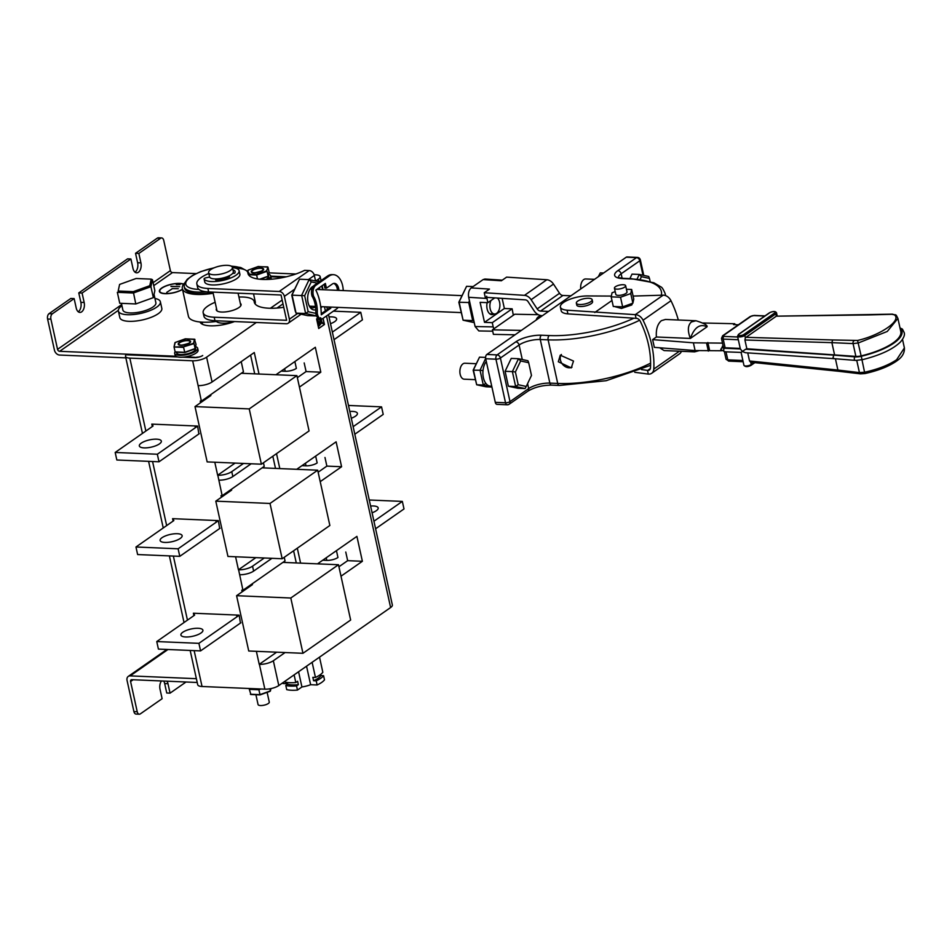 <?xml version="1.0" encoding="UTF-8"?>
<svg xmlns="http://www.w3.org/2000/svg" width="952" height="952" viewBox="0 0 952 952"><rect width="100%" height="100%" fill="white"/><g stroke="black" fill="none" stroke-linecap="round" stroke-linejoin="round"><path stroke-width="1.43" d="M183.676 284.101A13.316 4.403 -12.4 0 0 179.75 283.399A13.316 4.403 -12.4 0 0 165.886 285.909A13.316 4.403 -12.4 0 0 159.377 291.407A13.316 4.403 -12.4 0 0 164.994 293.692A13.316 4.403 -12.4 0 0 182.51 289.408M160.114 289.884A13.316 4.403 -12.4 0 0 159.424 291.598M183.522 284.327A12.9 4.272 -12.4 0 0 179.523 283.553A12.9 4.272 -12.4 0 0 166.088 285.981A12.9 4.272 -12.4 0 0 159.769 291.312A12.9 4.272 -12.4 0 0 165.22 293.537A12.9 4.272 -12.4 0 0 182.475 289.206M201.907 322.145A24.062 7.973 -12.4 0 0 201.11 323.418A24.062 7.973 -12.4 0 1 201.907 322.145M200.075 321.99A24.062 7.973 -12.4 0 0 210.154 325.822A24.062 7.973 -12.4 0 0 234.442 321.586M78.254 311.78A7.164 4.224 92.4 0 0 78.338 311.72A7.164 4.224 92.4 0 0 80.861 302.343L78.778 292.907L82.086 293.049L130.9 258.992L132.982 268.428A7.164 4.224 92.4 0 0 136.648 272.819A7.164 4.224 92.4 0 0 138.409 272.26A7.164 4.224 92.4 0 0 140.92 262.883L138.849 253.446L135.541 253.303L157.342 238.107A4.094 2.416 -87.6 0 1 158.341 237.786L161.65 237.929A4.094 2.416 92.4 0 0 160.65 238.238L138.849 253.446M74.137 298.595L70.841 298.452L49.04 313.66L52.348 313.803L74.137 298.595L76.219 308.031A7.164 4.224 92.4 0 0 79.885 312.423A7.164 4.224 92.4 0 0 81.646 311.863A7.164 4.224 92.4 0 0 84.169 302.486L82.086 293.049M135.017 272.177A7.164 4.224 92.4 0 0 135.101 272.117A7.164 4.224 92.4 0 0 137.624 262.74L135.541 253.303M153.105 282.685L170.384 270.63L163.744 240.428A4.094 2.416 92.4 0 0 161.65 237.929M52.348 313.803A4.094 2.416 92.4 0 0 50.908 319.158L57.548 349.36L121.689 304.604M130.9 258.992L127.592 258.849L78.778 292.907M50.908 319.158L47.6 319.027L54.442 350.157A5.117 3.772 -124.9 0 0 59.619 355.048L125.843 357.869M47.6 319.027A4.094 2.416 -87.6 0 1 49.04 313.66M196.909 357.512L186.354 356.691M175.894 356.25L59.619 351.312A2.047 1.511 55.1 0 1 57.548 349.36M283.993 277.318L270.856 276.758M196.1 273.593L172.455 272.581L153.76 285.636M170.384 270.63A2.047 1.511 -124.9 0 0 172.455 272.581M282.161 300.058L270.404 308.258L282.161 300.058M182.76 357.178L194.327 357.666A6.14 2.035 -12.4 0 0 202.693 355.501L202.407 355.703A4.094 1.357 -12.4 0 1 196.826 357.143M159.829 291.502A12.9 4.272 -12.4 0 0 159.853 291.693A12.9 4.272 -12.4 0 0 160.769 292.859M176.263 284.422L180.071 284.589L176.298 284.6M170.944 286.302L179.714 286.671L170.979 286.469M172.098 288.623L178.274 288.718L172.431 288.635L166.767 292.347L172.145 288.825M181.237 345.076A5.736 1.904 167.6 0 1 178.809 344.088A5.736 1.904 167.6 0 1 181.618 341.72A5.736 1.904 167.6 0 1 187.592 340.637A5.736 1.904 167.6 0 1 190.019 341.625A5.736 1.904 167.6 0 1 187.211 343.993A5.736 1.904 167.6 0 1 181.237 345.076M195.386 347.468L195.66 348.694A9.722 3.225 167.6 0 1 190.9 352.716A9.722 3.225 167.6 0 1 180.761 354.549A9.722 3.225 167.6 0 1 176.655 352.871L176.513 352.204M195.565 346.647A11.781 3.903 167.6 0 1 197.659 348.253A11.781 3.903 167.6 0 1 191.899 353.121A11.781 3.903 167.6 0 1 179.63 355.334A11.781 3.903 167.6 0 1 174.656 353.311A11.781 3.903 167.6 0 1 175.108 351.8M197.659 348.253L198.075 350.146A11.781 3.903 167.6 0 1 192.316 355.013A11.781 3.903 167.6 0 1 180.047 357.226A11.781 3.903 167.6 0 1 175.073 355.203L174.656 353.311M183.546 346.849L194.041 343.636L195.124 348.551L184.676 352.311L175.132 351.895L174.049 346.992L183.593 347.397L184.795 352.514L194.827 348.908L196.029 344.386L194.446 339.257L193.577 343.244L183.546 346.849L174.049 346.992L175.251 342.47L174.121 346.671M175.251 342.47L185.402 339.079M194.625 339.221L185.307 338.829L194.946 339.483L193.577 343.244M175.632 352.133L184.736 352.514L175.454 352.157M254.243 272.724A5.736 1.904 167.6 0 1 251.828 271.736A5.736 1.904 167.6 0 1 254.636 269.368A5.736 1.904 167.6 0 1 260.598 268.285A5.736 1.904 167.6 0 1 263.026 269.273A5.736 1.904 167.6 0 1 260.217 271.641A5.736 1.904 167.6 0 1 254.243 272.724M268.583 274.295A11.781 3.903 167.6 0 1 270.665 275.901A11.781 3.903 167.6 0 1 267.714 279.436M270.665 275.901L271.082 277.794A11.781 3.903 167.6 0 1 270.654 279.281M268.404 275.116L268.666 276.342A9.722 3.225 167.6 0 1 265.834 279.483M249.329 274.735L256.6 275.045L267.048 271.284L268.131 276.199L259.706 279.222M247.913 271.748L248.258 270.118L258.289 266.512L267.952 267.119L266.584 270.892L267.952 267.119L269.035 272.034L268.131 276.199L260.265 279.281M266.584 270.892L256.552 274.497L257.457 278.924M248.258 270.118L247.722 271.57L247.96 270.332M267.631 266.869L258.409 266.715M320.693 674.373L320.967 675.575A19.04 6.307 167.6 0 1 318.242 678.193A19.04 6.307 167.6 0 1 313.589 680.728L312.839 677.336L315.457 677.443L312.125 662.306M323.585 675.694A22.122 7.33 167.6 0 1 320.729 678.3A22.122 7.33 167.6 0 1 316.207 680.835L317.123 684.988A22.122 7.33 -12.4 0 0 321.633 682.453A22.122 7.33 -12.4 0 0 324.501 679.847L323.585 675.694L320.967 675.575M294.12 674.873L295.798 682.536A22.122 7.33 167.6 0 1 285.053 682.072L284.886 681.311M319.515 657.154L322.835 672.291A22.122 7.33 167.6 0 1 319.979 674.908A22.122 7.33 167.6 0 1 315.457 677.443M297.464 690.081L296.548 685.928A22.122 7.33 167.6 0 1 285.802 685.476L286.719 689.629A22.122 7.33 -12.4 0 0 297.464 690.081L301.927 686.963L298.583 671.755M287.492 683.738L283.065 683.548L282.887 682.703M295.798 682.536L297.607 681.275L298.345 684.667A19.04 6.307 167.6 0 1 287.599 684.214L287.218 682.477M287.599 684.214L285.802 685.476M296.548 685.928L298.345 684.667M301.927 686.963A14.637 4.855 -12.4 0 0 310.626 684.714L306.544 666.198M310.626 684.714L317.123 684.988M313.589 680.728L316.207 680.835M215.771 520.494L216.152 522.255M231.681 490.066L215.795 501.157L227.945 556.444L282.173 558.753L329.856 525.492L317.694 470.193L262.133 467.837M215.795 501.157L270.011 503.453L282.173 558.753M270.011 503.453L317.694 470.193M236.56 615.052L236.941 616.813M252.47 584.611L236.584 595.702L248.734 651.001L302.962 653.298L350.645 620.038L338.484 564.738L282.911 562.382M236.584 595.702L290.8 598.011L302.962 653.298M290.8 598.011L338.484 564.738M194.981 425.949L195.362 427.71M210.892 395.508L195.005 406.599L207.155 461.898L261.383 464.207L309.067 430.935L296.905 375.635L241.344 373.279M195.005 406.599L249.234 408.908L261.383 464.207M249.234 408.908L296.905 375.635M184.545 283.077A34.201 11.329 -12.4 0 0 182.332 288.563A34.201 11.329 -12.4 0 0 196.778 294.454A34.201 11.329 -12.4 0 0 213.153 293.264M249.138 275.545A34.201 11.329 -12.4 0 0 249.138 273.878A34.201 11.329 -12.4 0 0 245.854 270.297M182.332 288.563L188.425 316.314A34.201 11.329 -12.4 0 0 202.871 322.192A34.201 11.329 -12.4 0 0 216.401 321.431M255.076 303.878A34.201 11.329 -12.4 0 0 255.231 301.617L253.53 293.847M213.772 274.759A12.186 4.034 -12.4 0 0 226.457 272.462A12.186 4.034 -12.4 0 0 232.419 267.429A12.186 4.034 -12.4 0 0 227.278 265.334A12.186 4.034 -12.4 0 0 214.581 267.631A12.186 4.034 -12.4 0 0 208.619 272.665A12.186 4.034 -12.4 0 0 213.772 274.759M208.619 272.665L209.535 276.818A12.186 4.034 -12.4 0 0 214.676 278.912A12.186 4.034 -12.4 0 0 227.373 276.615A12.186 4.034 -12.4 0 0 233.335 271.582L232.419 267.429M215.925 320.764L216.104 321.062A15.363 5.081 -12.4 0 0 234.561 321.55M209.607 277.056L206.013 277.794A2.047 0.678 -12.4 0 0 204.085 278.912A2.047 0.678 -12.4 0 0 204.109 278.972A18.017 5.974 -12.4 0 0 211.522 281.542A18.017 5.974 -12.4 0 0 230.301 278.151A18.017 5.974 -12.4 0 0 239.119 270.713A18.017 5.974 -12.4 0 0 232.478 267.667M204.835 282.244A2.047 0.678 -12.4 0 0 204.835 282.316A2.047 0.678 -12.4 0 0 204.858 282.375A18.017 5.974 -12.4 0 0 212.272 284.945A18.017 5.974 -12.4 0 0 231.05 281.554A18.017 5.974 -12.4 0 0 239.868 274.105L239.119 270.713M232.942 269.785A13.923 4.617 167.6 0 1 235.12 271.582A13.923 4.617 167.6 0 1 234.692 273.236L232.633 273.438M232.99 272.974A13.923 4.617 167.6 0 1 234.025 273.295M226.981 276.77L227.195 277.758M227.956 276.377L229.539 276.818A13.923 4.617 167.6 0 1 215.664 279.971L216.83 278.9M217.794 278.829L218.008 279.817M497.468 298.059A8.497 5.01 -87.6 0 1 499.598 302.248A8.497 5.01 -87.6 0 1 494.528 314.017A8.497 5.01 -87.6 0 1 490.173 308.817A8.497 5.01 -87.6 0 1 490.982 300.511M208.797 273.498A26.109 8.651 -12.4 0 0 196.85 283.958A26.109 8.651 -12.4 0 0 207.869 288.456L279.21 291.479L309.174 270.57L304.545 270.368A34.784 11.519 167.6 0 1 269.118 279.376A34.784 11.519 167.6 0 1 247.96 273.45A34.784 11.519 167.6 0 1 247.901 273.045A26.109 8.651 -12.4 0 0 247.853 272.748A26.109 8.651 -12.4 0 0 236.822 268.25A26.109 8.651 -12.4 0 0 235.822 268.226M196.85 283.958L197.611 287.445A26.109 8.651 -12.4 0 0 208.643 291.943L281.054 295.013L286.611 320.3L214.2 317.23A26.109 8.651 167.6 0 1 203.169 312.744A26.109 8.651 167.6 0 1 215.128 302.284M240.32 303.367A12.697 4.201 167.6 0 1 241.07 304.402A12.697 4.201 167.6 0 1 234.858 309.65A12.697 4.201 167.6 0 1 221.637 312.042A12.697 4.201 167.6 0 1 216.271 309.864A12.697 4.201 167.6 0 1 216.52 308.591M238.928 297.048A26.109 8.651 167.6 0 1 243.153 297.036A26.109 8.651 167.6 0 1 254.172 301.522A26.109 8.651 167.6 0 1 254.232 301.832A34.784 11.519 -12.4 0 0 254.291 302.236A34.784 11.519 -12.4 0 0 283.755 307.306M203.169 312.744L203.942 316.231A26.109 8.651 -12.4 0 0 214.974 320.717L286.302 323.751A5.117 3.772 -124.9 0 0 288.194 323.228A5.117 3.772 -124.9 0 0 289.396 319.206L297.631 313.458M294.573 289.265L284.374 296.37L289.396 319.206M284.374 296.37A5.117 3.772 -124.9 0 0 279.21 291.479M309.174 270.57A5.117 3.772 55.1 0 1 314.35 275.461L315.564 281.019M315.778 309.745A12.079 7.116 -87.6 0 1 309.233 305.925A12.079 7.116 -87.6 0 1 309.935 289.408A12.079 7.116 -87.6 0 1 312.315 286.754A12.079 7.116 -87.6 0 1 313.387 286.159M319.027 287.873A12.079 7.116 -87.6 0 1 320.181 289.61M308.876 305.152A10.032 5.914 92.4 0 0 312.684 307.841A10.032 5.914 92.4 0 0 315.148 307.056A10.032 5.914 92.4 0 0 315.54 306.758M312.351 287.944A10.032 5.914 92.4 0 0 311.078 288.563A10.032 5.914 92.4 0 0 309.519 290.146M320.907 308.4L321.728 306.687M322.597 289.705L321.776 285.957M317.313 283.184L311.245 281.863L304.664 295.691L308.186 311.709L315.826 313.363M316.516 315.874L305.64 313.529L296.048 313.113L295.287 311.161L291.764 295.144L299.523 279.21L292.05 294.918L296.048 313.113L307.532 315.6L316.552 315.981M308.186 311.709L305.64 313.529L301.641 295.334L309.114 279.614L299.523 279.21M311.245 281.863L309.114 279.614L319.265 281.816M304.664 295.691L291.764 295.144M466.587 286.302L459.102 302.01L463.1 320.205L458.828 302.236L466.587 286.302L473.096 286.576M474.251 322.621L463.1 320.205L472.692 320.622L468.693 302.427L469.455 300.82M473.858 320.872L472.692 320.622L473.656 319.932M458.828 302.236L469.836 302.558M343.244 290.586A17.921 10.555 92.4 0 0 333.462 274.688A17.921 10.555 92.4 0 0 329.071 276.08L315.838 285.314A7.378 4.343 92.4 0 0 313.244 294.953L313.517 296.179A21.753 12.816 -87.6 0 1 317.254 313.16L317.516 314.398A7.378 4.343 92.4 0 0 321.3 318.908A7.378 4.343 92.4 0 0 323.097 318.337L336.33 309.102A17.921 10.555 92.4 0 0 338.246 307.389M338.924 290.408A8.294 4.891 92.4 0 0 334.414 283.363A8.294 4.891 92.4 0 0 332.379 284.005L326.417 288.159L325.382 283.446L315.85 290.098A41.067 24.193 -87.6 0 1 321.276 314.815L330.82 308.162L330.57 307.056M333.462 274.688L331.962 274.628A17.921 10.555 92.4 0 0 327.583 276.02L314.35 285.243A7.378 4.343 92.4 0 0 311.756 294.894L312.03 296.12A21.753 12.816 -87.6 0 1 315.767 313.101L316.028 314.327A7.378 4.343 92.4 0 0 319.812 318.849L321.3 318.908M337.436 290.336A8.294 4.891 92.4 0 0 333.664 283.422M326.417 288.159L324.93 288.099L324.108 284.339M321.264 313.732L329.332 308.103L329.083 306.996M313.517 296.179L312.03 296.12M317.254 313.16L315.767 313.101M330.82 308.162L329.332 308.103M598.32 276.687L600.295 272.891L603.568 273.034M600.295 272.891L598.582 276.508M479.51 357.167L473.418 369.959L476.678 384.775L473.144 370.185L479.51 357.167L485.591 357.428M491.898 386.917L483.295 385.06L476.678 384.775L486.032 386.798L491.922 387.047M473.144 370.185L480.034 370.245L485.651 358.452M485.77 383.299L483.295 385.06L480.034 370.245L482.997 370.602M572.033 367.139A8.401 6.593 51.1 0 1 560.43 360.058A8.401 6.593 51.1 0 1 561.406 354.465M573.509 361.058L571.248 367.888L558.312 361.76L560.252 355.191L573.509 361.058M835.428 358.773L837.903 370.054L859.43 372.601L864.702 372.196C878.125 369.209 888.763 365.068 896.617 359.749L904.4 347.944L902.52 339.412M661.402 320.657L665.424 319.455L695.983 320.753C703.944 323.216 707.633 325.227 707.05 326.798L690.367 338.436L656.392 336.996C655.845 329.44 657.511 324.001 661.402 320.657M707.05 326.798C699.898 323.442 694.341 327.321 690.367 338.436C687.403 330.677 687.76 325.179 691.438 321.931L695.983 320.753M624.667 287.123A5.736 1.904 167.6 0 1 618.574 289.087A5.736 1.904 167.6 0 1 614.433 288.159A5.736 1.904 167.6 0 1 615.408 286.73A5.736 1.904 167.6 0 1 621.501 284.779A5.736 1.904 167.6 0 1 625.642 285.695A5.736 1.904 167.6 0 1 624.667 287.123M614.433 288.159L615.813 294.394A5.736 1.904 -12.4 0 0 619.942 295.322A5.736 1.904 -12.4 0 0 626.035 293.359A5.736 1.904 -12.4 0 0 627.011 291.931L625.642 285.695M614.385 306.508L621.466 308.448L631.783 304.961L633.223 301.594M579.756 304.521A8.092 2.677 -12.4 0 0 588.181 302.998A8.092 2.677 -12.4 0 0 592.144 299.654A8.092 2.677 -12.4 0 0 588.729 298.274A8.092 2.677 -12.4 0 0 580.303 299.797A8.092 2.677 -12.4 0 0 576.341 303.129A8.092 2.677 -12.4 0 0 579.756 304.521M592.144 299.654L592.572 301.641A8.092 2.677 167.6 0 1 588.622 304.985A8.092 2.677 167.6 0 1 580.196 306.508A8.092 2.677 167.6 0 1 576.781 305.116L576.341 303.129M641.529 369.578L647.503 370.399A1077.688 794.242 55.1 0 1 647.669 370.411A4.201 3.094 -124.9 0 0 649.395 370.007A4.201 3.094 -124.9 0 0 650.478 367.853A84.514 62.285 -124.9 0 0 648.479 344.66A84.514 62.285 -124.9 0 0 640.22 321.181A4.201 3.094 -124.9 0 0 636.222 318.337A1077.688 794.242 55.1 0 1 636.055 318.337L567.904 313.874A18.481 6.117 167.6 0 1 561.192 310.768L560.383 307.079A18.481 6.117 -12.4 0 0 567.095 310.197L635.246 314.66A8.187 6.033 55.1 0 1 643.052 320.217A88.5 65.224 55.1 0 1 651.703 344.791A88.5 65.224 55.1 0 1 653.798 369.09A8.187 6.033 55.1 0 1 651.68 373.279A8.187 6.033 55.1 0 1 648.312 374.088L634.758 372.303M580.756 288.944A7.985 4.7 -87.6 0 1 583.755 279.579A7.985 4.7 -87.6 0 1 585.706 278.96L594.536 279.329M475.226 379.658L464.243 379.193A7.985 4.7 -87.6 0 1 459.923 372.684A7.985 4.7 -87.6 0 1 462.969 363.854A7.985 4.7 -87.6 0 1 464.921 363.236L476.226 363.712M491.732 386.203L490.447 386.143A13.828 8.14 -87.6 0 1 483.188 376.695A13.828 8.14 -87.6 0 1 486.305 361.474M490.792 381.883A16.993 10.02 -87.6 0 1 489.59 376.445M487.138 302.641A9.211 5.426 92.4 0 0 487.127 308.983A9.211 5.426 92.4 0 0 491.851 314.624A9.211 5.426 92.4 0 0 493.981 313.993M692.663 350.36L694.627 351.859L664.056 350.562L659.7 347.777M656.392 336.996L652.632 339.626L654.333 347.361L695.091 350.55L721.521 350.752M723.139 345.969L723.08 346.016A5.319 1.761 -12.4 0 0 724.424 348.253L740.335 348.932L742.393 351.407L745.702 349.217L833.785 355.12L833.048 357.535L834.023 358.666L745.428 352.728L742.417 351.502L741.096 352.323M740.347 348.932L737.538 336.223A4.094 1.357 167.6 0 0 740.489 336.889A4.094 1.357 167.6 0 0 744.845 335.485L745.356 337.793L776.344 316.171L775.832 313.863L744.845 335.485A1.023 0.75 55.1 0 0 743.809 334.509L774.797 312.887A3.07 1.011 -12.4 0 0 774.024 311.59A3.07 1.011 -12.4 0 0 769.847 312.673L738.847 334.295A3.07 1.011 -12.4 0 0 739.633 335.592A3.07 1.011 -12.4 0 0 743.809 334.509M740.216 348.42L725.115 347.777A4.094 1.357 -12.4 0 1 723.377 347.075L721.473 338.388A4.094 1.357 167.6 0 0 723.199 339.102L725.115 347.777M745.702 349.217A4.094 1.357 -12.4 0 0 746.856 348.777L855.872 356.393A7.164 2.368 -12.4 0 0 861.12 355.893A46.291 15.327 167.6 0 0 900.782 331.486L897.914 318.42L887.264 331.463L858.276 342.97L853.063 343.589L831.881 342.649L834.523 354.656M725.174 351.657A1.845 1.083 -87.6 0 1 724.722 351.8L741.096 352.43M633.104 296.072L663.175 295.168A8.187 6.033 55.1 0 1 670.97 300.725A88.5 65.224 55.1 0 1 678.312 320.003M652.632 339.626L693.389 342.815L722.508 343.125M738.347 324.81L733.516 324.596L734.765 323.728L702.992 322.99M637.078 279.079L639.292 274.438L632.021 274.128L629.879 278.615M508.38 386.226L517.793 388.261L525.064 388.571L515.651 386.524L508.38 386.226L505.095 371.292L511.236 358.404L518.507 358.714L527.92 360.748L528.681 362.7L520.637 360.963L515.401 371.97L518.197 384.715L526.242 386.464L531.478 375.457L528.681 362.7M492.708 331.201L478.832 330.927L475.107 326.536L493.195 326.893L493.862 328.821L492.41 329.832L493.41 334.366L515.044 334.795M538.332 314.695L514.77 314.231L513.318 315.243L512.14 308.817L492.279 322.68L484.508 322.347L480.105 302.343L487.876 302.676L486.948 298.464L468.682 297.286C468.051 293.121 468.896 289.991 471.192 287.909L489.471 289.087L484.247 292.728L524.481 295.346L546.841 279.745A8.187 6.033 55.1 0 1 553.493 284.089L559.538 293.287A4.094 3.023 -124.9 0 0 562.929 295.465L570.914 295.81M475.107 326.536L468.682 297.286M546.841 279.745L506.619 277.127L501.395 280.769L483.116 279.59L471.192 287.909M483.116 279.59L484.925 279.031L502.275 280.162M553.493 284.089L531.133 299.69L537.166 308.9L559.538 293.287M562.929 295.465L540.569 311.078L548.554 311.411M540.569 311.078A4.094 3.023 55.1 0 1 537.166 308.9M531.133 299.69A8.187 6.033 -124.9 0 0 524.481 295.346M484.247 292.728L485.246 297.262L525.397 299.868A3.272 2.416 -124.9 0 1 528.051 301.605L534.096 310.816A9.008 6.64 55.1 0 0 541.557 315.6L541.64 315.981A9.008 6.64 55.1 0 0 538.308 316.897A9.008 6.64 55.1 0 0 536.214 320.027M492.41 329.832L521.327 330.403M493.195 326.893L492.279 322.68M502.144 298.357L504.37 308.496L512.14 308.817M486.698 296.25L486.948 298.464M494.754 297.881L487.876 302.676M504.37 308.496L484.508 322.347M513.318 315.243L493.862 328.821M661.342 295.263A73.209 24.252 -12.4 0 0 630.45 278.924L622.596 278.591A18.838 6.236 167.6 0 1 617.836 270.665L636.507 257.635L626.261 257.195L486.853 354.465L497.099 354.894L515.782 341.863A18.838 6.236 167.6 0 1 541.426 335.223L549.28 335.556A73.209 24.252 -12.4 0 0 633.746 318.277M485.698 358.749L495.29 402.339L505.536 402.779L495.944 359.19L485.698 358.749A3.272 1.928 -87.6 0 1 486.853 354.465M522.279 359.535L519.09 345.005L500.407 358.023L509.998 401.625A3.272 1.083 -12.4 0 1 505.536 402.779A3.272 1.928 -87.6 0 0 507.214 404.79A3.272 3.272 0 0 0 509.225 404.195A3.272 2.416 -124.9 0 1 508.011 404.529A3.272 1.928 -87.6 0 1 507.214 404.79L496.968 404.35A3.272 1.928 -87.6 0 1 495.29 402.339M626.261 257.195A3.272 1.928 -87.6 0 1 627.059 256.945L637.304 257.385A3.272 1.928 -87.6 0 0 636.507 257.635A3.272 2.416 -124.9 0 1 639.815 260.765L621.144 273.795L622.12 278.258M518.197 384.715L515.651 386.524L512.366 371.601L505.095 371.292M515.401 371.97L512.366 371.601L518.507 358.714L520.637 360.963M641.422 276.687L639.292 274.438L648.705 276.473L649.466 278.424L641.422 276.687L640.125 279.424M650.133 281.471L649.466 278.424M526.242 386.464L525.064 388.571M611.339 296.084L587.527 295.941A18.481 6.117 -12.4 0 0 568.844 299.678A18.481 6.117 -12.4 0 0 560.383 307.079M681.406 351.3A8.187 6.033 55.1 0 1 679.597 353.787L651.68 373.279M648.312 374.088L647.503 370.399M636.055 318.337L635.246 314.66L663.175 295.168M615.206 291.633L612.053 292.764L611.172 296.845L613.29 306.473L622.644 306.865L632.878 303.176L633.758 299.106L631.652 289.479L626.416 289.253M611.172 296.845L620.526 297.238L622.644 306.865M620.526 297.238L630.759 293.561L632.878 303.176M630.759 293.561L631.652 289.479M693.389 342.815L695.091 350.55M706.622 343.375L708.324 351.11M707.871 342.506L709.561 350.241M734.765 323.728L734.98 324.668M747.748 352.883L749.533 360.975L837.903 370.054L839.497 371.149M749.533 360.975L750.676 362.236L838.926 371.304M745.773 337.305L832.643 339.971L831.881 342.649L744.916 339.983L746.856 348.777M744.916 339.983L745.356 337.793M869.366 314.91L776.344 316.171M897.891 318.373L896.296 315.338L892.393 314.148A2.047 1.119 88.5 0 0 891.988 314.303L868.521 314.933M832.643 339.971L857.573 340.447C880.659 335.259 902.222 320.217 894.297 314.815L891.988 314.303M776.308 316.171L892.393 314.148M206.56 291.8A31.951 10.579 167.6 0 1 197.695 292.074A31.951 10.579 167.6 0 1 184.2 286.576L184.533 288.087A31.951 10.579 -12.4 0 0 198.028 293.573A31.951 10.579 -12.4 0 0 212.986 292.526M121.404 303.343L122.879 310.031A16.898 5.593 -12.4 0 0 130.019 312.934A16.898 5.593 -12.4 0 0 147.608 309.757A16.898 5.593 -12.4 0 0 155.878 302.772L154.045 294.406M121.927 305.723A21.503 7.116 -12.4 0 0 118.381 311.018A21.503 7.116 -12.4 0 0 127.461 314.719A21.503 7.116 -12.4 0 0 149.857 310.661A21.503 7.116 -12.4 0 0 160.376 301.784A21.503 7.116 -12.4 0 0 154.938 298.464M118.381 311.018L119.833 317.623A21.503 7.116 -12.4 0 0 128.913 321.324A21.503 7.116 -12.4 0 0 151.309 317.266A21.503 7.116 -12.4 0 0 161.828 308.388L160.376 301.784M149.773 285.707L151.201 279.138L136.112 278.496L119.607 284.434L118.179 291.014L133.268 291.645L149.773 285.707L150.928 286.695L133.375 293.014L117.346 292.323L119.75 303.272L135.791 303.95L153.343 297.643L154.855 290.646L152.451 279.698L150.928 286.695L153.343 297.643M118.179 291.014L119.607 284.434M133.268 291.645L135.791 303.95M151.201 279.138L152.451 279.698M133.101 679.752L130.579 681.513L137.219 711.703A4.094 2.416 92.4 0 0 139.313 714.214A4.094 2.416 92.4 0 0 140.313 713.893L162.114 698.697L160.031 689.26A7.164 4.224 92.4 0 1 161.471 680.954M186.033 682.001L170.051 693.151L167.98 683.714A7.164 4.224 92.4 0 0 167.005 681.192M170.051 693.151L166.755 693.008L164.672 683.572A7.164 4.224 92.4 0 0 163.696 681.049M139.313 714.214L136.005 714.071A4.094 2.416 -87.6 0 1 133.911 711.572L137.219 711.703M196.386 678.693L130.15 675.884A5.117 3.772 -124.9 0 0 128.258 676.408A5.117 3.772 -124.9 0 0 127.056 680.43L133.911 711.572M197.207 682.477L131.816 679.692A2.047 1.511 55.1 0 0 130.579 681.513M180.214 538.463A11.269 3.725 -12.4 0 0 182.13 535.655A11.269 3.725 -12.4 0 0 174.002 533.834A11.269 3.725 -12.4 0 0 162.03 537.69A11.269 3.725 -12.4 0 0 160.126 540.498A11.269 3.725 -12.4 0 0 168.242 542.319A11.269 3.725 -12.4 0 0 180.214 538.463M173.05 518.685L173.823 520.589L135.969 546.995L178.119 548.792L218.401 520.696M135.969 546.995L137.624 554.552L179.785 556.337L220.055 528.241M172.788 518.864L173.252 520.982M178.119 548.792L179.785 556.337M250.59 355.108L254.708 373.85M259.015 374.029L254.279 352.526L212.058 381.99A10.234 3.391 167.6 0 1 198.111 385.608L192.661 360.784L129.829 358.119L145.87 431.042M241.225 361.641L243.45 371.804L201.372 401.161L198.111 385.608M200.563 402.72L200.218 401.113L201.372 401.161M214.795 462.22L217.651 475.238L235.084 463.088M217.651 475.238L217.818 475.25A10.234 3.391 -12.4 0 0 231.764 471.645L243.51 463.445M272.819 456.222L275.497 468.396M279.805 468.586L276.52 453.64M263.454 462.755L264.24 466.361L222.161 495.718L217.818 475.25M251.161 463.767L232.847 476.547A10.234 3.391 167.6 0 1 218.9 480.153M221.352 497.277L221.007 495.671L222.161 495.718M235.584 556.777L238.44 569.796L255.874 557.634M238.44 569.796L238.607 569.796A10.234 3.391 -12.4 0 0 252.554 566.19L264.299 557.991M293.609 550.768L296.286 562.953M300.582 563.132L297.31 548.197M284.243 557.313L285.029 560.907L242.95 590.264L238.607 569.796M271.951 558.312L253.637 571.093A10.234 3.391 167.6 0 1 239.69 574.71M242.141 591.823L241.784 590.216L242.95 590.264M256.374 651.323L259.23 664.341L276.651 652.191M259.23 664.341L259.396 664.353A10.234 3.391 -12.4 0 0 273.343 660.736L285.088 652.548M297.345 377.658L306.092 371.566L304.188 362.938M306.092 371.566L320.8 372.184L315.326 347.278L275.949 374.755M328.5 314.577L392.355 604.996A10.234 3.391 167.6 0 1 390.618 607.543L278.793 685.559A10.234 3.391 167.6 0 1 264.858 689.165L202.038 686.499A10.234 3.391 167.6 0 1 197.707 684.738L190.174 650.454M240.451 623.072L239.166 615.159L193.375 613.219L193.899 615.635M219.662 528.515L218.377 520.613L172.586 518.662L173.121 521.077M198.873 433.969L197.588 426.056L151.796 424.116L152.332 426.532M129.829 358.119A10.234 3.391 -12.4 0 1 125.509 356.357A10.234 3.391 -12.4 0 1 126.128 354.775L177.786 356.964M286.326 276.794L270.713 276.128M268.892 272.855L295.87 273.998M314.16 274.783L315.826 274.854A10.234 3.391 -12.4 0 1 320.146 276.615L321.026 280.59M317.92 318.004L316.599 318.932L318.706 328.5L324.453 324.489L323.097 318.337M318.991 281.756L318.42 279.162L315.719 281.042M282.994 303.878L276.996 308.055M256.326 322.478L206.596 357.178L212.058 381.99M299.428 387.095L320.8 372.184M320.217 481.652L341.589 466.742L336.115 441.823L296.738 469.3M341.006 576.198L362.379 561.287L356.905 536.381L317.516 563.846M318.42 279.162A10.234 3.391 -12.4 0 0 320.146 276.615M192.661 360.784A10.234 3.391 -12.4 0 0 206.596 357.178M324.977 457.484L326.869 466.111L341.589 466.742M326.869 466.111L318.135 472.204M345.766 552.041L347.658 560.668L362.379 561.287M347.658 560.668L338.924 566.761M318.682 328.392L324.453 324.489M324.287 324.477L322.954 318.432M318.646 319.17L317.611 319.765L317.932 321.205L323.656 323.942L318.646 319.17L317.778 319.765L318.087 321.205L323.656 323.93M319.134 318.73L321.978 322.323L320.158 318.111M320.515 317.742L321.574 321.538L321.371 318.908M321.276 323.299L318.682 324.608L319.134 325.917L321.276 323.299L318.837 324.62L319.134 325.917M320.955 323.049L318.325 322.252L318.646 323.728L321.038 323.049M318.777 322.252L318.158 322.24L318.646 323.728M320.681 317.742L321.74 321.538M319.265 318.73L321.978 322.323M351.288 418.249A11.269 3.725 -12.4 0 0 355.489 416.167A11.269 3.725 -12.4 0 0 357.405 413.358A11.269 3.725 -12.4 0 0 349.812 411.49M353.144 426.674L381.55 406.861L348.48 405.457M315.659 456.103L317.159 462.934A8.187 2.713 167.6 0 1 306.008 465.825L305.437 463.231M301.962 465.659L306.008 465.825M354.798 434.231L383.216 414.406L381.55 406.861M201.003 633.009A11.269 3.725 -12.4 0 0 202.907 630.212A11.269 3.725 -12.4 0 0 194.791 628.391A11.269 3.725 -12.4 0 0 182.82 632.235A11.269 3.725 -12.4 0 0 180.916 635.043A11.269 3.725 -12.4 0 0 189.031 636.864A11.269 3.725 -12.4 0 0 201.003 633.009M193.827 613.231L194.613 615.135L156.759 641.553L198.909 643.338L239.19 615.242M156.759 641.553L158.413 649.097L200.575 650.894L240.844 622.787M193.577 613.409L194.041 615.539M198.909 643.338L200.575 650.894M372.077 512.795A11.269 3.725 -12.4 0 0 376.278 510.724A11.269 3.725 -12.4 0 0 378.182 507.916A11.269 3.725 -12.4 0 0 370.59 506.047M373.934 521.232L402.339 501.406L369.269 500.002M336.449 550.649L337.948 557.491A8.187 2.713 167.6 0 1 326.798 560.383L326.227 557.777M322.74 560.204L326.798 560.383M375.588 528.777L404.005 508.951L402.339 501.406M159.424 443.906A11.269 3.725 -12.4 0 0 161.34 441.109A11.269 3.725 -12.4 0 0 153.213 439.288A11.269 3.725 -12.4 0 0 141.241 443.132A11.269 3.725 -12.4 0 0 139.337 445.941A11.269 3.725 -12.4 0 0 147.453 447.761A11.269 3.725 -12.4 0 0 159.424 443.906M152.261 424.14L153.034 426.032L115.18 452.45L157.342 454.235L197.611 426.139M115.18 452.45L116.834 459.995L158.996 461.791L199.265 433.695M157.342 454.235L158.996 461.791M151.999 424.306L152.475 426.437M330.499 323.692A11.269 3.725 -12.4 0 0 334.699 321.621A11.269 3.725 -12.4 0 0 336.615 318.813A11.269 3.725 -12.4 0 0 329.023 316.945M332.355 332.129L360.76 312.304L333.414 311.149M294.87 361.546L296.37 368.388A8.187 2.713 167.6 0 1 285.219 371.28L284.648 368.674M281.173 371.101L285.219 371.28M334.021 339.674L362.426 319.86L360.76 312.304M267.131 692.354L269.273 702.088A5.736 1.904 167.6 0 1 266.465 704.456A5.736 1.904 167.6 0 1 260.491 705.539A5.736 1.904 167.6 0 1 258.063 704.551L255.91 694.722M257.349 688.843A9.722 3.225 167.6 0 1 254.291 688.962A9.722 3.225 167.6 0 1 251.899 688.617M260.003 694.865L250.4 694.246L259.944 694.651L270.392 690.89L269.928 688.784M270.392 691.045L270.927 688.593L270.094 691.259L260.063 694.865L258.861 689.748L249.317 689.343L250.9 694.472M249.721 688.522L249.317 689.343L258.861 689.748L260.931 688.998M160.65 238.238L157.342 238.107M118.322 310.352L59.619 351.312M140.92 262.883L137.624 262.74M84.169 302.486L80.861 302.343M189.543 343.077A6.343 2.106 -12.4 0 0 187.937 340.399A6.343 2.106 -12.4 0 0 179.285 342.637A6.343 2.106 -12.4 0 0 180.892 345.314A6.343 2.106 -12.4 0 0 189.543 343.077M189.972 341.494A5.938 1.963 167.6 0 1 190.293 341.958L189.388 343.113C182.332 345.374 178.762 345.838 178.702 344.517A5.938 1.963 167.6 0 1 178.797 343.946M262.55 270.725A6.343 2.106 -12.4 0 0 260.943 268.048A6.343 2.106 -12.4 0 0 252.304 270.285A6.343 2.106 -12.4 0 0 253.91 272.962A6.343 2.106 -12.4 0 0 262.55 270.725M262.978 269.13A5.938 1.963 167.6 0 1 263.311 269.606L262.395 270.761C255.338 273.022 251.78 273.486 251.709 272.153A5.938 1.963 167.6 0 1 251.816 271.594M256.552 274.497L249.198 274.188M204.109 278.972L204.858 282.375M207.869 288.456L208.643 291.943M214.2 317.23L214.974 320.717M254.232 301.832L254.398 302.629M247.901 273.045L248.067 273.843M314.35 275.461L308.436 279.59M329.071 276.08L327.583 276.02M315.838 285.314L314.35 285.243M313.244 294.953L311.756 294.894M317.516 314.398L316.028 314.327M861.976 359.785L864.821 373.446M622.596 278.591A3.272 1.928 92.4 0 1 623.405 278.341L631.247 278.674L653.786 282.732L660.878 286.873C662.057 287.266 663.496 289.587 665.234 293.835A76.493 25.335 167.6 0 1 665.436 295.56M631.247 278.674A3.272 1.928 92.4 0 0 630.45 278.924M679.407 351.217L653.798 369.09M855.634 360.368A1.845 1.178 -85.3 0 1 855.348 360.403A1.845 1.178 -85.3 0 1 854.372 359.273A1.845 1.178 94.7 0 1 855.122 356.869A8.401 2.785 -12.4 0 0 855.61 356.893A8.401 2.785 -12.4 0 0 861.262 356.274A47.517 15.744 -12.4 0 0 900.723 328.749A8.401 2.785 -12.4 0 0 900.068 328.273M900.723 328.749A1.845 1.714 -40.1 0 1 902.508 329.261L904.15 332.522C905.066 334.771 903.829 337.936 900.425 342.018C892.774 349.42 879.981 355.334 862.06 359.761L861.262 356.274M833.785 355.12L855.122 356.869M724.424 348.253A1.845 1.083 92.4 0 0 723.782 350.669A1.845 1.083 -87.6 0 0 724.722 351.8L720.759 349.432L723.08 345.719M723.08 346.016A1.845 1.357 -124.9 0 0 722.401 346.195M862.012 359.666L855.896 360.439L834.011 358.654M670.97 300.725L643.052 320.217M611.969 300.487L594.762 312.494M642.993 275.247L639.815 260.765A3.272 1.083 -12.4 0 0 640.375 259.955A3.272 3.272 0 0 0 637.304 257.385M650.573 365.33L606.186 380.705L559.395 385.453L551.541 385.12C542.331 385.215 534.453 387.238 527.896 391.165L509.225 404.195A3.272 2.416 -124.9 0 0 509.998 401.625L528.669 388.594L527.587 383.644M639.625 320.241A76.493 25.335 167.6 0 1 548.126 339.852L557.717 383.442A76.493 25.335 -12.4 0 0 650.597 363.14M549.28 335.556A3.272 1.928 -87.6 0 0 548.126 339.852L540.272 339.519L549.863 383.109L557.717 383.442A3.272 1.928 -87.6 0 0 559.395 385.453M617.836 270.665A3.272 2.416 -124.9 0 1 621.144 273.795A15.565 5.153 -12.4 0 0 618.467 277.353M527.896 391.165A3.272 2.416 -124.9 0 0 528.669 388.594A15.565 5.153 167.6 0 1 549.863 383.109A3.272 1.928 -87.6 0 0 551.541 385.12M541.426 335.223A3.272 1.928 -87.6 0 0 540.272 339.519A15.565 5.153 -12.4 0 0 519.09 345.005A3.272 2.416 -124.9 0 0 515.782 341.863M495.944 359.19A3.272 1.928 -87.6 0 1 497.099 354.894A3.272 2.416 -124.9 0 1 500.407 358.023A3.272 1.083 -12.4 0 1 495.944 359.19M650.371 368.531L647.669 370.411M567.904 313.874L567.095 310.197M750.723 362.236L751.235 364.545A1.023 0.75 55.1 0 1 750.616 365.461A3.07 1.011 167.6 0 1 747.26 366.52A3.07 1.011 167.6 0 1 745.13 365.949M741.12 352.49L743.928 365.282A4.094 1.357 -12.4 0 0 746.88 365.949A4.094 1.357 -12.4 0 0 751.235 364.545L754.055 362.581M724.413 351.776L726.043 359.154A4.094 1.357 -12.4 0 0 727.768 359.856L742.881 360.499M726.007 351.847L727.768 359.856A2.047 1.202 92.4 0 0 728.816 361.117L726.043 359.154M838.914 371.304L860.453 373.85A2.047 1.297 96.7 0 1 859.43 372.601L856.764 360.451M777.26 316.159L776.534 312.839A4.094 1.357 167.6 0 1 775.832 313.863A1.023 0.75 55.1 0 0 774.797 312.887M738.312 339.745L723.199 339.102A2.047 1.202 92.4 0 1 723.925 336.413L737.705 337.008M764.765 316.052L753.782 315.588A2.047 0.678 -12.4 0 0 750.985 316.314L723.401 335.556A2.047 0.678 -12.4 0 0 723.925 336.413M857.573 340.447L861.12 355.893M855.872 356.393L853.063 343.589A2.047 1.333 92.6 0 1 853.849 340.923M894.297 314.815A2.047 1.916 -41.7 0 1 896.296 315.338M753.782 315.588A2.047 1.202 -87.6 0 1 754.281 315.433L765.003 315.885M750.985 316.314A2.047 1.511 -124.9 0 0 750.236 316.516L754.281 315.433M723.401 335.556A2.047 1.511 -124.9 0 0 722.651 335.758L750.236 316.516M737.538 336.223L738.478 334.402A1.023 0.75 55.1 0 1 738.847 334.295M769.24 313.089A1.023 0.75 55.1 0 1 769.847 312.673M213.807 267.952A29.905 9.901 -12.4 0 0 186.854 280.507A29.905 9.901 -12.4 0 0 198.409 289.384A29.905 9.901 -12.4 0 0 198.92 289.408M242.462 268.988A29.905 9.901 -12.4 0 0 231.562 266.262A29.905 9.901 -12.4 0 0 231.431 266.251M167.969 649.502L130.15 675.884M167.98 683.714L164.672 683.572M264.858 689.165L259.396 664.353M273.343 660.736L278.793 685.559M252.554 566.19L253.637 571.093M231.764 471.645L232.847 476.547M152.57 461.518L166.66 525.587M173.359 556.063L187.449 620.145M194.148 650.621L202.038 686.499M390.618 607.543L326.512 315.957M325.382 310.852L324.489 306.806M258.813 689.2L259.539 688.939M178.809 344.088L178.976 344.838M174.954 342.684L174.049 346.837M185.295 338.829L175.12 342.494M194.958 348.896L184.771 352.549M196.029 344.541L195.124 348.694M190.019 341.625L190.174 342.375M251.828 271.736L251.982 272.474M258.313 266.477L248.139 270.13M267.964 276.532L260.324 279.281M269.035 272.189L268.131 276.342M263.026 269.273L263.192 270.011M202.086 322.157L202.562 324.334M249.138 273.878L249.591 275.973M238.083 293.192L240.832 305.675M212.903 292.121L217.032 310.899M204.085 278.912L204.835 282.316M461.97 295.632L316.754 289.456M311.899 289.253L310.34 289.194M254.172 301.522L254.446 302.748M247.853 272.748L248.115 273.974M288.194 323.228L301.118 314.219M494.528 314.017L489.78 313.815M461.101 312.601L320.705 306.639M315.493 306.425L309.614 306.175M904.4 347.944C904.852 356.274 897.355 360.344 896.141 361.367C888.347 366.627 877.934 370.697 864.892 373.565L860.453 373.85M899.985 327.869L902.508 329.261M540.379 315.445L538.308 316.897M665.234 293.835L665.626 295.632M643.766 275.414L640.375 259.955M623.405 278.341L618.502 277.675M694.627 351.859L698.887 350.705M722.651 335.758L721.473 338.388M728.816 361.117L743.143 361.724M738.478 334.402L769.466 312.78C773.155 311.078 775.511 311.102 776.534 312.839M754.853 362.664L750.997 365.354C747.677 367.055 745.321 367.032 743.928 365.282M244.688 269.702L240.785 267.536L231.074 266.072M214.367 267.714L200.777 271.606L192.578 275.425L187.27 279.293L184.426 283.399L184.2 286.576M128.258 676.408L166.886 649.454M322.145 285.695L323.037 289.729M326.81 306.901L327.369 309.459M125.509 356.357L142.455 433.422M148.595 461.351L163.244 527.967M169.385 555.897L184.034 622.525M250.721 694.496L260.039 694.901L270.225 691.235"/></g></svg>
